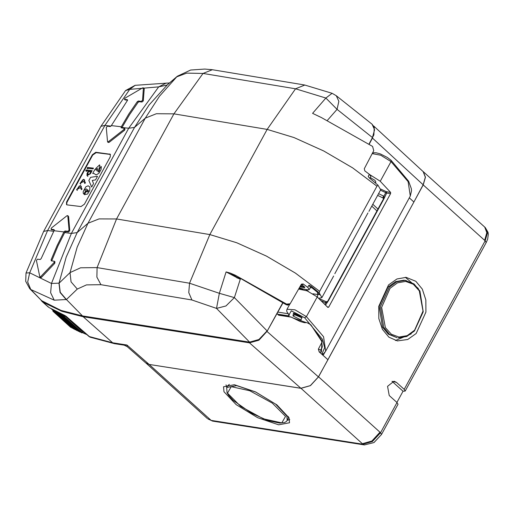 <?xml version="1.0" encoding="UTF-8"?>
<svg xmlns="http://www.w3.org/2000/svg" width="514" height="514" viewBox="0 0 514 514"><rect width="100%" height="100%" fill="white"/><g stroke="black" fill="none" stroke-linecap="round" stroke-linejoin="round"><path stroke-width="0.77" d="M409.305 197.813L413.899 201.996L327.9 359.716L322.972 355.232L322.105 353.664L324.642 347.663L322.451 339.343L304.654 317.793L291.277 310.809L289.048 314.664M410.275 196.033L408.129 181.654L390.993 161.563L390.993 160.233L408.643 181.269L411.296 188.638L411.496 190.829L410.275 196.033L325.709 351.12L323.39 353.947L322.105 353.664M280.464 315.474L278.594 315.21L277.04 313.54M423.176 171.625L425.322 177.202L423.157 184.777L413.899 201.996M322.13 347.432L320.736 350.085L321.398 352.148L319.22 351.884L327.9 359.716L318.397 376.897L310.295 385.635L300.896 388.288L149.131 364.458L211.093 420.381L212.513 421.082L207.772 418.865L211.093 420.381L362.974 444.237L372.425 441.545L380.54 432.73L318.577 376.801L310.469 385.616L301.011 388.308L149.131 364.458L145.815 362.942L149.131 364.458L126.977 345.022L127.234 346.635L145.873 362.987M66.222 316.341L89.012 336.49L112.63 342.767L126.977 345.022L124.118 345.177L127.234 346.635M65.06 315.59L49.093 307.59L42.945 302.168L61.828 311.304L83.178 316.727L83.017 316.059M48.329 307.025L42.18 301.602L42.945 302.168L42.803 301.667M64.848 315.493L66.338 316.444M88.89 336.381L90.143 337.19L114.493 343.667L124.118 345.177M267.1 331.267L258.895 340.191L249.496 342.851L300.896 388.288M369.752 174.631L380.142 181.185L390.621 192.416L390.582 193.669L328.716 307.141L327.893 307.462L317.074 296.848L307.134 290.866L298.634 289.041M370.363 177.645L374.937 180.369L375.907 182.181L374.905 182.489M383.624 198.924L382.846 197.877L383.495 196.02L383.868 196.232L383.065 198.025L377.629 195.391M383.38 199.201L383.547 198.481L382.904 197.961M383.084 198.038L383.868 196.232M383.547 198.5L384.183 197.562L383.9 196.252L386.194 191.658L380.797 189.081M328.06 300.606L383.399 199.091L383.907 198.892L386.644 193.052L380.45 190.212M383.322 199.259L383.907 198.892M328.497 300.542L327.945 300.793L328.497 300.542L383.772 199.169M327.945 300.793L327.232 302.007L325.831 302.759L326.345 301.808L324.976 304.32M321.411 300.799L325.388 302.592L326.114 301.718L320.595 299.232L319.933 299.411M319.22 351.884L318.346 349.141L320.736 350.085L322.291 346.642L321.616 341.167L310.79 324.719L306.954 322.676L304.333 322.67L300.144 321.507L291.239 317.17M167.66 84.547L167.05 85.086L158.665 86.866L129.714 89.372L104.933 125.39L47.596 230.535L29.683 272.825L51.458 283.471L50.623 292.723L54.214 300.17L66.409 299.521L60.234 292.35L59.11 283.169L51.458 283.471L71.356 233.401L64.687 232.598L57.909 246.09L51.721 260.881M167.596 84.598L149.144 104.933L134.514 127.401L128.686 128.256L122.024 127.453L129.579 114.654L138.073 102.344L139.198 101.714L138.446 101.033L137.322 101.663L138.073 102.344M166.202 83.082L158.665 86.866L128.686 128.256L71.356 233.401L77.177 232.553L87.933 223.288L77.151 247.195L70.013 272.606L59.11 283.169M135.246 85.285L129.714 89.372L125.557 90.567L100.962 126.315L104.933 125.39L111.024 126.123M29.703 288.624L30.789 289.498L27.679 281.98L29.683 272.825L26.008 272.992L25.7 281.319L29.703 288.624L42.264 301.313L30.789 289.498L54.214 300.17M66.255 299.643L60.099 292.472L58.975 283.291L66.152 257.135L77.177 232.553L134.514 127.401L145.263 118.143L159.462 96.246L176.771 76.817L167.172 84.99M100.93 284.685L86.513 284.872L77.286 289.074L71.093 281.852L70.013 272.606L80.582 267.82L97.107 267.627L189.563 283.195L219.375 293.321L226.076 271.919L230.214 273.037L240.321 279.218L234.416 297.587L219.375 293.321L216.497 308.413L225.987 305.926L234.416 297.587L267.062 330.868L258.953 339.523L249.592 342.144L216.497 308.413L191.902 300.003L100.93 284.685L96.87 277.091L97.107 267.627L116.582 218.983L173.918 113.838L267.171 129.419L209.834 234.564L116.582 218.983L99.054 218.893L87.933 223.288L145.263 118.143L156.385 113.742L173.918 113.838L202.998 73.431L186.736 73.142L176.771 76.817L177.414 76.233L167.718 84.495M212.404 69.698L202.998 73.431L295.563 88.8L325.863 98.033L332.108 93.317L336.284 95.7L338.88 101.342L337.055 109.347L325.863 98.033L312.557 113.324L319.502 116.71M127.511 100.307L125.05 99.8M125.313 100.037L124.382 99.286L124.973 98.155L142.59 87.907L143.432 87.804L144.267 88.71L143.303 100.956L141.973 102.048L139.198 101.714M122.024 127.453L121.786 127.947M121.285 126.778L111.365 125.583L110.202 126.553L107.426 126.213L106.263 127.453L107.535 141.87L108.332 141.729L123.835 129.573L124.581 130.241L125.018 128.975L124.086 128.224L121.124 127.806L121.143 127.029L128.834 113.986L137.322 101.663M124.581 130.241L109.071 142.397L108.332 141.729M108.165 142.288L109.071 142.397M51.676 229.694L54.272 230.233M67.777 215.642L68.632 216.561L69.788 230.728L68.625 231.968L65.85 231.628L64.687 232.598M84.424 204.161L110.221 156.841L110.304 154.245L95.79 152.298L92.372 154.688L66.569 202.008L66.492 204.604L67.122 204.874L81.006 206.551L84.424 204.161M54.844 261.844L54.754 263.341L41.377 277.412L40.465 277.303M372.097 124.221L374.565 129.772L372.47 137.553L337.055 109.347L327.476 120.308M239.016 277.637L240.321 279.218L238.483 278.479L238.862 277.901L238.535 277.502M226.076 271.919L238.483 278.479M286.015 304.519L239.479 277.791L237.68 277.573L237.102 278.087M238.432 277.425L239.556 277.823M299.874 286.838L304.686 287.744L304.532 287.056M304.686 287.744L304.468 286.96M191.902 300.003L188.754 292.562L189.563 283.195L209.834 234.564L236.671 242.724L266.445 256.12L295.332 273.043L319.624 291.316L376.961 186.164L377.944 185.085L369.315 177.921L368.236 176.418L369.322 174.278L364.844 170.937L364.304 168.746L373.768 150.673L372.579 146.4L321.334 117.513L312.557 113.324M230.214 273.037L235.335 275.234L286.581 304.121L286.131 304.603L289.678 304.294L290.153 303.793M289.678 304.294L287.679 305.143L286.054 304.59L239.479 277.791M299.302 287.853L303.613 289.144L307.944 289.825L309.287 289.581L307.687 287.313L303.209 283.972L301.455 284.107L290.185 303.755L286.581 304.121M304.609 287.069L301.969 285.09L300.979 284.872L301.84 285M300.986 284.852L302.264 284.987L304.725 287.159M334.871 273.577L367.96 212.899L334.813 273.679M368.904 211.382L380.662 189.82L377.944 185.085M319.624 291.316L319.175 292.858L321.899 297.593L318.751 298.338M307.687 287.313L308.901 285.231L310.482 287.532M319.175 292.858L310.983 286.105L308.901 285.231M310.507 287.487L312.21 287.936L317.62 292.46L317.536 297.259M369.322 174.278L370.909 176.565M368.236 176.418L369.887 178.435M124.561 99.363L127.337 99.697L127.408 100.468L111.365 125.583M123.835 129.573L124.279 128.307M143.432 87.804L142.545 100.275L143.303 100.956M138.446 101.033L141.221 101.367L142.545 100.275M54.002 229.623L51.034 229.205L51.477 227.933L66.981 215.784L67.777 215.636L69.049 230.054L67.887 231.294L65.111 230.959L64.083 231.679L57.163 245.416L51.053 259.885L51.316 260.829L54.285 261.253L54.002 262.66L40.606 276.718L39.854 276.905L36.43 260.54L37.426 259.152L40.208 259.493L41.133 258.683L54.169 230.484L54.002 229.623L54.291 229.886M110.465 154.438L96.157 152.632L92.738 155.022L66.942 202.343L66.698 204.745M87.573 194.029L84.457 194.658L87.213 189.595L86.326 188.869L85.099 189.525L85.022 190.334L85.613 190.893L83.846 194.125L83.204 193.148L83.281 191.452L85.832 186.762L88.151 185.798L89.976 187.038L89.712 190.546L87.573 194.029M88.344 190.411L87.708 189.987L86.808 191.632L87.219 192.05L88.408 191.272L88.344 190.411M94.049 173.526L92.713 173.449L94.827 169.569L95.302 169.922L95.52 168.746L99.575 164.872L99.87 165.624L98.142 171.959L98.746 171.779L99.498 170.243L99.196 169.813L101.027 166.465L101.329 166.658L101.085 169.517L98.977 173.282L96.144 174.959L94.049 173.526M96.298 169.626L97.3 171.188L97.525 168.656L96.934 168.618L96.298 169.626M91.665 187.006L93.542 183.562L92.276 180.42L95.546 179.887L97.512 176.276L90.586 177.343L88.877 180.485L91.665 187.006M87.117 168.207L87.547 167.416L93.497 168.136L93.066 168.92L87.117 168.207L87.843 168.862M86.468 171.387L85.742 170.725L88.357 171.046L87.072 173.411L87.001 175.589L90.4 173.809L92.122 170.654L86.172 169.941L85.742 170.725M89.841 171.914L88.954 171.117L91.094 171.374L89.809 173.738L87.624 174.882L87.663 173.481L88.954 171.117M85.459 182.875L84.765 183.479L83.75 181.326L79.972 183.511L83.686 179.27L85.459 182.875M82.69 179.816L80.589 182.804L80.968 182.971L83.062 179.977L82.69 179.816M82.073 189.088L81.379 189.692L80.364 187.539L76.58 189.73L80.293 185.49L82.073 189.088M79.297 186.029L77.203 189.023L77.575 189.184L79.676 186.196L79.297 186.029M86.808 334.563L80.145 328.671M60.594 314.08L65.175 316.078L82.882 332.262M55.93 311.471L55.589 311.298M56.746 311.889L58.088 312.583L57.285 313.142L57.465 313.778L57.998 313.713L57.671 312.448L57.285 313.142M59.033 313.302L58.088 312.583M59.232 313.167L59.637 313.367L58.834 313.932L59.014 314.568L59.553 314.504L59.213 313.238M60.793 313.932L59.637 313.367M406.208 280.528L403.901 280.201L395.594 281.608L388.006 287.043L379.191 306.331L382.467 327.103L388.327 334.19L397.219 337.749L389.573 334.389L383.714 327.296L380.437 306.53L389.252 287.242L396.84 281.8L405.148 280.393L413.995 283.927L419.919 291.046L423.234 311.786L414.406 331.029L406.754 336.471L398.286 337.878M226.706 387.485L236.678 385.622L255.895 392.137L275.594 404.055L286.78 415.935L287.185 420.465L286.253 421.596L284.415 422.598L279.616 423.093L267.948 420.568L251.648 413.327L233.221 400.412L228.685 395.394L227.072 392.747L226.706 387.485L227.567 385.911L229.392 384.356M288.36 416.513L288.046 418.884L287.185 420.465M422.656 171.149L423.298 171.65L425.444 177.234L423.215 184.911L485.177 240.835L487.407 233.163L485.261 227.58L488.037 232.412L488.3 234.397L487.625 239.203L486.18 242.595L485.177 240.835L404.19 389.355L396.422 382.345L392.002 381.349M396.924 402.411L403.015 391.238L392.471 381.722M301.011 388.308L362.974 444.237L364.394 444.938L374.012 442.528L381.542 434.491L398.029 404.261L397.026 402.501L389.259 395.491L387.53 386.316L394.052 381.182L396.422 382.345M404.19 389.355L405.193 391.115L403.015 391.238M226.809 387.299L226.012 384.89M289.742 419.642L287.287 420.272M405.328 277.335L418.338 288.495M411.206 333.882L395.401 340.519M223.963 391.719L223.526 386.779L234.403 384.742L255.374 391.848L276.86 404.846L289.067 417.811L289.504 422.752L278.627 424.789L257.655 417.683L236.17 404.679L223.963 391.719M406.144 277.387L396.936 278.941L388.526 284.968L378.76 306.344L378.844 318.539L382.39 329.358L388.886 337.216L397.361 340.943L407.743 339.529L416.154 333.502L425.92 312.133L425.836 299.938L422.29 289.112L415.794 281.261L406.144 277.387M423.215 184.911L318.577 376.801M380.244 181.281L390.993 161.563L380.758 155.215L372.252 153.596M325.195 351.961L322.972 355.232M323.64 353.722L323.981 354.185M325.709 351.12L323.563 336.741L306.428 316.656L304.654 317.793M317.177 296.938L306.428 316.656L294.952 309.807L287.005 309.261L286.703 310.803L287.056 312.043L288.932 314.568M288.54 314.163L288.907 315.943L289.331 314.786M277.406 314.138L288.907 315.943M277.605 312.049L288.142 313.707M49.203 307.661L66.267 316.406L89.989 337.126M114.493 343.667L112.63 342.767L83.178 316.727L249.496 342.851L249.335 342.183M372.457 138.067L423.157 184.777M266.997 331.446L318.397 376.897M390.621 192.416L386.194 191.658M383.495 196.02L378.561 193.669M377.97 209.069L372.785 204.27M376.968 210.913L371.776 206.114M386.528 191.773L386.644 193.052L390.582 193.669M328.337 300.812L325.613 304.982M327.424 306.935L328.716 307.141M325.388 302.592L325.792 302.746M321.944 342.273L318.346 349.141M278.594 315.21L291.226 317.164L293.52 318.16M279.391 315.153L290.751 316.932M293.642 318.153L305.958 322.451M321.398 352.148L322.002 340.923L310.79 324.719M301.583 317.247L293.462 313.122L292.986 315.892L301.108 320.016L301.583 317.247L297.876 314.819L293.533 313.135M293.661 313.322L294.74 314.754L292.986 315.892M301.981 317.858L294.74 314.754L295.319 313.707M53.732 231.274L47.596 230.535L43.632 231.461L26.008 272.992M77.286 289.074L66.409 299.521L82.491 315.898L61.14 310.469L42.424 301.416M82.934 315.969L249.592 342.144L82.703 316.014L61.282 310.565L41.184 300.446M304.757 85.048L295.563 88.8L267.171 129.419L294.008 137.579L323.775 150.975L352.662 167.892L376.961 186.164M250.267 341.971L259.204 339.645L267.196 331.1L282.989 302.444M369.071 143.965L373.851 134.938L374.263 127.363L372.149 124.266L336.284 95.7M301.455 284.865L300.716 286.259L300.272 286.131M301.737 284.968L300.716 286.259L300.684 287.082M301.101 287.185L301.011 286.33L304.249 286.838M302.264 284.987L303.209 283.972M310.983 286.105L311.066 287.506M312.21 287.936L317.62 292.46M302.785 289.363L298.949 288.482M303.292 289.048L302.277 288.746M319.355 294.721L312.885 293.835M308.323 291.393L305.791 289.485M127.6 99.934L127.337 99.697M121.889 127.697L121.143 127.029M144.267 88.71L143.502 88.016M141.973 102.048L141.221 101.367M51.227 229.289L51.965 229.957M67.893 215.893L68.632 216.561M69.049 230.054L69.788 230.728M67.887 231.294L68.625 231.968M65.111 230.959L65.85 231.628M64.083 231.679L64.822 232.347M51.053 259.885L51.805 260.559M40.606 276.718L41.377 277.412M54.002 262.66L54.754 263.341M63.948 231.93L54.028 230.728M66.942 202.343L66.569 202.008M92.738 155.022L92.372 154.688M96.157 152.632L95.79 152.298M110.041 154.309L109.675 153.975M88.549 174.278L87.663 173.481M84.771 180.356L83.91 179.579M81.385 186.576L80.518 185.792M52.929 310.045L52.383 309.55M82.664 332.597L86.114 334.055M52.891 310.167L51.901 309.28M52.871 310.874L52.981 310.462L53.443 311.214L52.871 310.874M53.135 309.974L52.981 310.462L53.45 310.148M54.317 311.998L53.443 311.214L53.951 310.874L53.501 310.18M52.981 309.891L52.929 311.259L70.681 327.289L71.183 327.251M54.433 310.797L53.951 310.874L54.323 311.214M54.632 310.79L54.24 311.478L54.42 312.126L54.94 312.069L54.24 311.478M54.632 310.797L54.471 311.323L54.985 310.983M54.362 311.741L72.178 328.15L72.699 328.099L54.94 312.069L55.448 311.728L54.979 310.983M55.936 311.651L55.448 311.728L55.827 312.069M56.154 311.587L55.756 312.319L55.936 312.962L56.463 312.904L55.756 312.319M56.142 311.632L55.987 312.165L56.54 311.786M55.872 312.589L73.688 328.992L74.215 328.934L56.463 312.904L56.964 312.563L56.489 311.818M57.459 312.48L56.964 312.563L57.35 312.904M57.401 313.405L75.224 329.802L75.751 329.744L57.998 313.713L58.5 313.367L58.018 312.628M59.001 313.277L58.5 313.367L58.892 313.72M75.224 329.802L75.796 329.712M58.949 314.202L76.772 330.592L77.312 330.528L59.553 314.504L60.054 314.144L59.566 313.411M60.556 314.054L60.054 314.144L60.453 314.504M76.772 330.592L77.37 330.483M61.205 314.125L60.401 314.703L60.581 315.333L61.127 315.262L60.774 314.003M60.517 314.973L78.34 331.357L78.886 331.286L61.127 315.262L61.629 314.902L61.134 314.17M62.168 314.831L61.629 314.902L62.033 315.262M62.374 314.671L61.982 315.448L62.168 316.065L62.721 315.994L61.982 315.448M78.34 331.357L78.97 331.228M62.355 314.741L62.22 315.268L62.785 314.857M62.104 315.718L79.927 332.095L80.473 332.025L62.721 315.994L63.222 315.628L62.721 314.902M63.73 315.532L63.222 315.628L63.627 316.001M63.974 315.384L63.588 316.168L63.775 316.778L64.327 316.708L63.588 316.168M79.927 332.095L80.576 331.948M63.954 315.455L63.826 315.981L64.385 315.564M63.704 316.431L81.533 332.809L82.086 332.731L64.327 316.708L65.175 316.078M82.934 332.108L82.324 332.68M399.018 337.049L391.36 334.228L385.371 327.604L381.664 307.404L390.068 288.277L397.495 282.841L405.662 281.428L413.32 284.242L419.308 290.866L423.016 311.073L414.612 330.2L407.184 335.629L399.018 337.049M227.49 393.133L231.255 386.637L249.817 390.762L272.304 403.092L285.54 416.398L281.775 422.887L263.213 418.762L240.725 406.439L227.49 393.133M381.542 434.491L380.54 432.73L397.026 402.501M362.415 443.736L371.873 441.044L379.987 432.229M484.618 240.334L486.848 232.662L484.708 227.079L423.298 171.65M207.772 418.865L210.541 419.88M390.993 160.233L387.363 157.47L380.437 153.93L376.267 152.761L373.941 152.703L372.438 153.236M41.107 300.362L42.18 301.602M373.652 126.001L423.228 171.676M320.485 299.199L319.535 299.045M326.114 301.718L327.193 301.609M289.755 304.217L287.005 309.261M310.36 324.469L307.031 322.657M301.249 317.093L302.206 317.864M169.511 82.966L135.124 85.305L125.557 90.567M100.962 126.315L43.632 231.461M332.076 93.304L304.654 85.022L212.282 69.686L204.784 69.062L190.623 70.052L177.414 76.233M283.175 302.579L267.196 331.1M369.258 144.093L372.605 137.791M321.899 297.593L333.657 276.031M309.306 289.543L310.52 287.461M370.928 176.527L369.939 178.474M317.311 292.331L319.457 294.573M108.274 142.539L107.535 141.87M125.133 99.967L124.375 99.286M51.034 229.205L51.779 229.874M39.854 276.905L40.619 277.599M54.285 261.253L55.037 261.934M87.907 176.405L87.001 175.589M84.527 180.035L83.686 179.27M80.756 184.218L79.972 183.517M81.141 186.254L80.293 185.49M77.363 190.437L76.58 189.73M52.858 310.263L51.535 309.062M82.497 332.719L86.872 334.62M70.681 327.289L71.343 327.399M72.178 328.15L72.872 328.253M73.688 328.992L74.414 329.076M58.981 313.405L58.834 313.932M60.543 314.17L60.401 314.703M83.062 332.301L81.533 332.809M364.394 444.938L212.513 421.082M486.18 242.595L405.193 391.115M485.261 227.58L484.76 227.13M145.828 362.948L207.219 418.364"/></g></svg>
